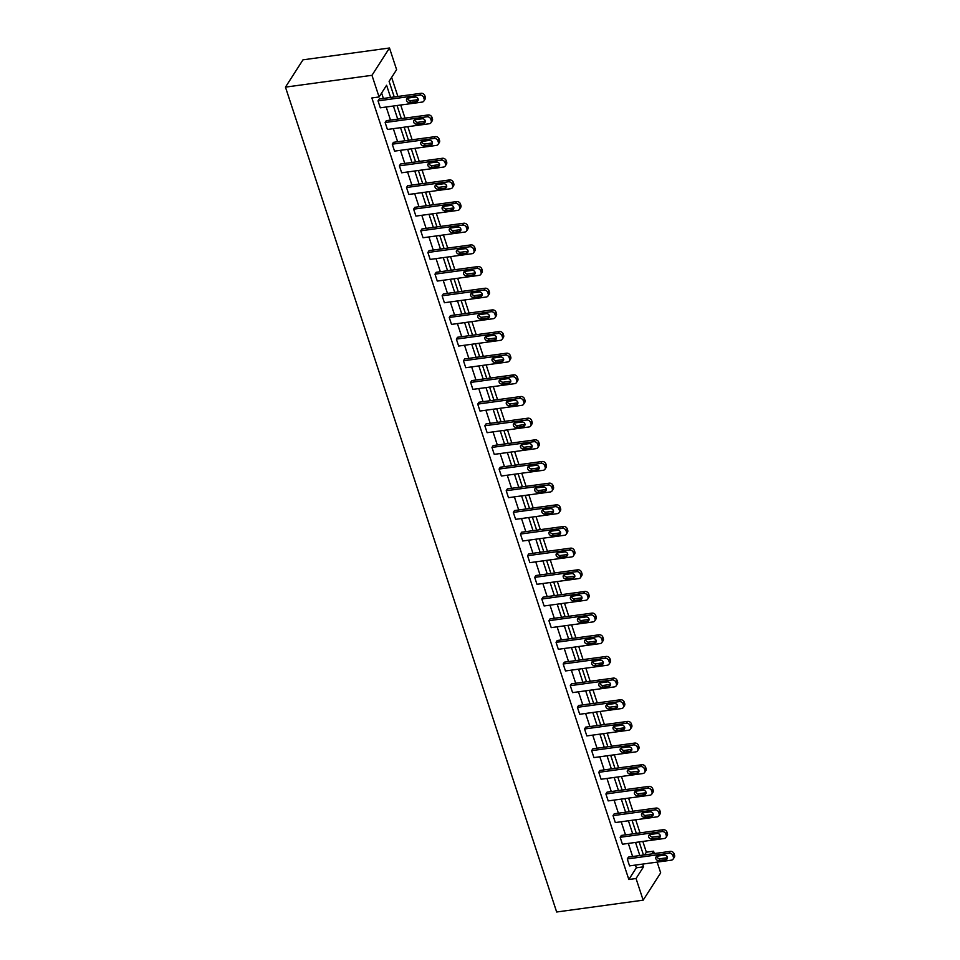 <?xml version="1.0" encoding="UTF-8"?>
<svg xmlns="http://www.w3.org/2000/svg" width="960" height="960" viewBox="0 0 960 960"><rect width="100%" height="100%" fill="white"/><g stroke="black" fill="none" stroke-linecap="round" stroke-linejoin="round"><path stroke-width="1.44" d="M644.628 854.892L646.356 852.192L653.568 851.208L654.336 853.56M657.156 862.116L660.684 872.868L643.164 900.168L556.656 912L285.456 87.132L302.988 59.832L389.484 48L396.612 69.66L389.1 81.36L394.236 96.96M646.356 852.192L642.828 841.44M640.008 832.884L635.7 819.78M632.892 811.224L628.584 798.12M625.764 789.564L621.456 776.46M618.648 767.904L614.34 754.8M611.52 746.244L607.212 733.14M604.404 724.584L600.096 711.48M597.288 702.924L592.98 689.82M590.16 681.264L585.852 668.16M583.044 659.604L578.736 646.5M575.916 637.944L571.608 624.84M568.8 616.296L564.492 603.18M561.672 594.636L557.364 581.52M554.556 572.976L550.248 559.86M547.44 551.316L543.12 538.2M540.312 529.656L536.004 516.54M533.196 507.996L528.888 494.892M526.068 486.336L521.76 473.232M518.952 464.676L514.644 451.572M511.824 443.016L507.516 429.912M504.708 421.356L500.4 408.252M497.58 399.696L493.272 386.592M490.464 378.036L486.156 364.932M483.348 356.376L479.028 343.272M476.22 334.716L471.912 321.612M469.104 313.056L464.796 299.952M461.976 291.396L457.668 278.292M454.86 269.736L450.552 256.632M447.732 248.076L443.424 234.972M440.616 226.416L436.308 213.312M433.488 204.756L429.18 191.652M426.372 183.096L422.064 169.992M419.256 161.436L414.948 148.332M412.128 139.776L407.82 126.672M405.012 118.128L400.704 105.012M397.884 96.468L391.632 77.424M666.024 837.444L667.2 835.596A3.168 2.64 32.7 0 0 667.416 833.484L666.96 832.104A3.168 2.64 32.7 0 0 663.168 829.716L621.336 835.44L620.148 837.288L661.98 831.564A3.168 2.64 -147.3 0 1 665.784 833.952L666.24 835.332A3.168 2.64 -147.3 0 1 664.272 838.5L622.428 844.224L620.148 837.288M651.78 794.124L652.968 792.276A3.168 2.64 32.7 0 0 653.184 790.176L652.716 788.784A3.168 2.64 32.7 0 0 648.924 786.396L607.092 792.12L605.904 793.968L647.736 788.244A3.168 2.64 -147.3 0 1 651.54 790.632L651.996 792.012A3.168 2.64 -147.3 0 1 650.028 795.192L608.184 800.904L605.904 793.968M637.536 750.804L638.724 748.956A3.168 2.64 32.7 0 0 638.94 746.856L638.484 745.464A3.168 2.64 32.7 0 0 634.68 743.076L592.848 748.8L591.66 750.648L633.504 744.924A3.168 2.64 -147.3 0 1 637.296 747.312L637.752 748.692A3.168 2.64 -147.3 0 1 635.784 751.872L593.94 757.584L591.66 750.648M623.292 707.484L624.48 705.636A3.168 2.64 32.7 0 0 624.696 703.536L624.24 702.144A3.168 2.64 32.7 0 0 620.436 699.756L578.604 705.48L577.416 707.328L619.26 701.604A3.168 2.64 -147.3 0 1 623.052 703.992L623.508 705.372A3.168 2.64 -147.3 0 1 621.54 708.552L579.696 714.264L577.416 707.328M609.048 664.164L610.236 662.316A3.168 2.64 32.7 0 0 610.452 660.216L609.996 658.824A3.168 2.64 32.7 0 0 606.192 656.448L564.36 662.16L563.172 664.008L605.016 658.284A3.168 2.64 -147.3 0 1 608.808 660.672L609.264 662.064A3.168 2.64 -147.3 0 1 607.296 665.232L565.464 670.956L563.172 664.008M594.804 620.844L595.992 618.996A3.168 2.64 32.7 0 0 596.208 616.896L595.752 615.504A3.168 2.64 32.7 0 0 591.96 613.128L550.116 618.84L548.928 620.688L590.772 614.964A3.168 2.64 -147.3 0 1 594.564 617.352L595.02 618.744A3.168 2.64 -147.3 0 1 593.052 621.912L551.22 627.636L548.928 620.688M580.56 577.524L581.748 575.688A3.168 2.64 32.7 0 0 581.964 573.576L581.508 572.184A3.168 2.64 32.7 0 0 577.716 569.808L535.872 575.52L534.696 577.368L576.528 571.644A3.168 2.64 -147.3 0 1 580.32 574.032L580.776 575.424A3.168 2.64 -147.3 0 1 578.808 578.592L536.976 584.316L534.696 577.368M566.328 534.204L567.504 532.368A3.168 2.64 32.7 0 0 567.72 530.256L567.264 528.864A3.168 2.64 32.7 0 0 563.472 526.488L521.628 532.212L520.452 534.048L562.284 528.336A3.168 2.64 -147.3 0 1 566.088 530.712L566.544 532.104A3.168 2.64 -147.3 0 1 564.564 535.272L522.732 540.996L520.452 534.048M552.084 490.884L553.26 489.048A3.168 2.64 32.7 0 0 553.476 486.936L553.02 485.544A3.168 2.64 32.7 0 0 549.228 483.168L507.384 488.892L506.208 490.728L548.04 485.016A3.168 2.64 -147.3 0 1 551.844 487.392L552.3 488.784A3.168 2.64 -147.3 0 1 550.32 491.952L508.488 497.676L506.208 490.728M537.84 447.576L539.016 445.728A3.168 2.64 32.7 0 0 539.232 443.616L538.776 442.236A3.168 2.64 32.7 0 0 534.984 439.848L493.152 445.572L491.964 447.408L533.796 441.696A3.168 2.64 -147.3 0 1 537.6 444.072L538.056 445.464A3.168 2.64 -147.3 0 1 536.088 448.632L494.244 454.356L491.964 447.408M523.596 404.256L524.784 402.408A3.168 2.64 32.7 0 0 525 400.296L524.544 398.916A3.168 2.64 32.7 0 0 520.74 396.528L478.908 402.252L477.72 404.1L519.564 398.376A3.168 2.64 -147.3 0 1 523.356 400.752L523.812 402.144A3.168 2.64 -147.3 0 1 521.844 405.312L480 411.036L477.72 404.1M509.352 360.936L510.54 359.088A3.168 2.64 32.7 0 0 510.756 356.976L510.3 355.596A3.168 2.64 32.7 0 0 506.496 353.208L464.664 358.932L463.476 360.78L505.32 355.056A3.168 2.64 -147.3 0 1 509.112 357.432L509.568 358.824A3.168 2.64 -147.3 0 1 507.6 361.992L465.756 367.716L463.476 360.78M495.108 317.616L496.296 315.768A3.168 2.64 32.7 0 0 496.512 313.668L496.056 312.276A3.168 2.64 32.7 0 0 492.252 309.888L450.42 315.612L449.232 317.46L491.076 311.736A3.168 2.64 -147.3 0 1 494.868 314.124L495.324 315.504A3.168 2.64 -147.3 0 1 493.356 318.684L451.512 324.396L449.232 317.46M480.864 274.296L482.052 272.448A3.168 2.64 32.7 0 0 482.268 270.348L481.812 268.956A3.168 2.64 32.7 0 0 478.02 266.568L436.176 272.292L434.988 274.14L476.832 268.416A3.168 2.64 -147.3 0 1 480.624 270.804L481.08 272.184A3.168 2.64 -147.3 0 1 479.112 275.364L437.28 281.076L434.988 274.14M466.62 230.976L467.808 229.128A3.168 2.64 32.7 0 0 468.024 227.028L467.568 225.636A3.168 2.64 32.7 0 0 463.776 223.248L421.932 228.972L420.756 230.82L462.588 225.096A3.168 2.64 -147.3 0 1 466.38 227.484L466.836 228.864A3.168 2.64 -147.3 0 1 464.868 232.044L423.036 237.756L420.756 230.82M452.388 187.656L453.564 185.808A3.168 2.64 32.7 0 0 453.78 183.708L453.324 182.316A3.168 2.64 32.7 0 0 449.532 179.94L407.688 185.652L406.512 187.5L448.344 181.776A3.168 2.64 -147.3 0 1 452.136 184.164L452.604 185.556A3.168 2.64 -147.3 0 1 450.624 188.724L408.792 194.448L406.512 187.5M438.144 144.336L439.32 142.488A3.168 2.64 32.7 0 0 439.536 140.388L439.08 138.996A3.168 2.64 32.7 0 0 435.288 136.62L393.444 142.332L392.268 144.18L434.1 138.456A3.168 2.64 -147.3 0 1 437.904 140.844L438.36 142.236A3.168 2.64 -147.3 0 1 436.38 145.404L394.548 151.128L392.268 144.18M423.9 101.016L425.076 99.168A3.168 2.64 32.7 0 0 425.292 97.068L424.836 95.676A3.168 2.64 32.7 0 0 421.044 93.3L379.212 99.012L378.024 100.86L419.856 95.136A3.168 2.64 -147.3 0 1 423.66 97.524L424.116 98.916A3.168 2.64 -147.3 0 1 422.148 102.084L380.304 107.808L378.024 100.86M390.6 97.464L386.592 85.272L379.08 96.96L371.868 97.956L628.836 879.504L636.336 867.804L635.448 865.08M632.628 856.524L628.32 843.42M625.512 834.864L621.204 821.76M618.396 813.204L614.076 800.1M611.268 791.544L606.96 778.44M604.152 769.884L599.844 756.78M597.024 748.224L592.716 735.12M589.908 726.576L585.6 713.46M582.78 704.916L578.472 691.8M575.664 683.256L571.356 670.14M568.536 661.596L564.228 648.48M561.42 639.936L557.112 626.82M554.304 618.276L549.984 605.172M547.176 596.616L542.868 583.512M540.06 574.956L535.752 561.852M532.932 553.296L528.624 540.192M525.816 531.636L521.508 518.532M518.688 509.976L514.38 496.872M511.572 488.316L507.264 475.212M504.456 466.656L500.136 453.552M497.328 444.996L493.02 431.892M490.212 423.336L485.904 410.232M483.084 401.676L478.776 388.572M475.968 380.016L471.66 366.912M468.84 358.356L464.532 345.252M461.724 336.696L457.416 323.592M454.596 315.036L450.288 301.932M447.48 293.376L443.172 280.272M440.364 271.716L436.044 258.612M433.236 250.056L428.928 236.952M426.12 228.408L421.812 215.292M418.992 206.748L414.684 193.632M411.876 185.088L407.568 171.972M404.748 163.428L400.44 150.312M397.632 141.768L393.324 128.652M390.504 120.108L386.196 106.992M383.388 98.448L381.612 93.024M431.016 122.676L432.204 120.828A3.168 2.64 32.7 0 0 432.42 118.728L431.964 117.336A3.168 2.64 32.7 0 0 428.16 114.96L386.328 120.672L385.14 122.52L426.984 116.796A3.168 2.64 -147.3 0 1 430.776 119.184L431.232 120.576A3.168 2.64 -147.3 0 1 429.264 123.744L387.432 129.468L385.14 122.52M445.26 165.996L446.448 164.148A3.168 2.64 32.7 0 0 446.664 162.048L446.208 160.656A3.168 2.64 32.7 0 0 442.404 158.28L400.572 163.992L399.384 165.84L441.228 160.116A3.168 2.64 -147.3 0 1 445.02 162.504L445.476 163.896A3.168 2.64 -147.3 0 1 443.508 167.064L401.664 172.788L399.384 165.84M459.504 209.316L460.692 207.468A3.168 2.64 32.7 0 0 460.908 205.368L460.452 203.976A3.168 2.64 32.7 0 0 456.648 201.588L414.816 207.312L413.628 209.16L455.472 203.436A3.168 2.64 -147.3 0 1 459.264 205.824L459.72 207.204A3.168 2.64 -147.3 0 1 457.752 210.384L415.908 216.096L413.628 209.16M473.748 252.636L474.936 250.788A3.168 2.64 32.7 0 0 475.152 248.688L474.684 247.296A3.168 2.64 32.7 0 0 470.892 244.908L429.06 250.632L427.872 252.48L469.704 246.756A3.168 2.64 -147.3 0 1 473.508 249.144L473.964 250.524A3.168 2.64 -147.3 0 1 471.996 253.704L430.152 259.416L427.872 252.48M487.992 295.956L489.168 294.108A3.168 2.64 32.7 0 0 489.384 292.008L488.928 290.616A3.168 2.64 32.7 0 0 485.136 288.228L443.304 293.952L442.116 295.8L483.948 290.076A3.168 2.64 -147.3 0 1 487.752 292.464L488.208 293.844A3.168 2.64 -147.3 0 1 486.24 297.024L444.396 302.736L442.116 295.8M502.236 339.276L503.412 337.428A3.168 2.64 32.7 0 0 503.628 335.316L503.172 333.936A3.168 2.64 32.7 0 0 499.38 331.548L457.536 337.272L456.36 339.12L498.192 333.396A3.168 2.64 -147.3 0 1 501.996 335.784L502.452 337.164A3.168 2.64 -147.3 0 1 500.472 340.332L458.64 346.056L456.36 339.12M516.468 382.596L517.656 380.748A3.168 2.64 32.7 0 0 517.872 378.636L517.416 377.256A3.168 2.64 32.7 0 0 513.624 374.868L471.78 380.592L470.604 382.44L512.436 376.716A3.168 2.64 -147.3 0 1 516.228 379.092L516.684 380.484A3.168 2.64 -147.3 0 1 514.716 383.652L472.884 389.376L470.604 382.44M530.712 425.916L531.9 424.068A3.168 2.64 32.7 0 0 532.116 421.956L531.66 420.576A3.168 2.64 32.7 0 0 527.868 418.188L486.024 423.912L484.836 425.76L526.68 420.036A3.168 2.64 -147.3 0 1 530.472 422.412L530.928 423.804A3.168 2.64 -147.3 0 1 528.96 426.972L487.128 432.696L484.836 425.76M544.956 469.224L546.144 467.388A3.168 2.64 32.7 0 0 546.36 465.276L545.904 463.896A3.168 2.64 32.7 0 0 542.112 461.508L500.268 467.232L499.08 469.068L540.924 463.356A3.168 2.64 -147.3 0 1 544.716 465.732L545.172 467.124A3.168 2.64 -147.3 0 1 543.204 470.292L501.372 476.016L499.08 469.068M559.2 512.544L560.388 510.708A3.168 2.64 32.7 0 0 560.604 508.596L560.148 507.204A3.168 2.64 32.7 0 0 556.344 504.828L514.512 510.552L513.324 512.388L555.168 506.676A3.168 2.64 -147.3 0 1 558.96 509.052L559.416 510.444A3.168 2.64 -147.3 0 1 557.448 513.612L515.604 519.336L513.324 512.388M573.444 555.864L574.632 554.028A3.168 2.64 32.7 0 0 574.848 551.916L574.392 550.524A3.168 2.64 32.7 0 0 570.588 548.148L528.756 553.872L527.568 555.708L569.412 549.996A3.168 2.64 -147.3 0 1 573.204 552.372L573.66 553.764A3.168 2.64 -147.3 0 1 571.692 556.932L529.848 562.656L527.568 555.708M587.688 599.184L588.876 597.336A3.168 2.64 32.7 0 0 589.092 595.236L588.636 593.844A3.168 2.64 32.7 0 0 584.832 591.468L543 597.18L541.812 599.028L583.644 593.304A3.168 2.64 -147.3 0 1 587.448 595.692L587.904 597.084A3.168 2.64 -147.3 0 1 585.936 600.252L544.092 605.976L541.812 599.028M601.932 642.504L603.108 640.656A3.168 2.64 32.7 0 0 603.324 638.556L602.868 637.164A3.168 2.64 32.7 0 0 599.076 634.788L557.244 640.5L556.056 642.348L597.888 636.624A3.168 2.64 -147.3 0 1 601.692 639.012L602.148 640.404A3.168 2.64 -147.3 0 1 600.18 643.572L558.336 649.296L556.056 642.348M616.176 685.824L617.352 683.976A3.168 2.64 32.7 0 0 617.568 681.876L617.112 680.484A3.168 2.64 32.7 0 0 613.32 678.108L571.476 683.82L570.3 685.668L612.132 679.944A3.168 2.64 -147.3 0 1 615.936 682.332L616.392 683.724A3.168 2.64 -147.3 0 1 614.412 686.892L572.58 692.616L570.3 685.668M630.42 729.144L631.596 727.296A3.168 2.64 32.7 0 0 631.812 725.196L631.356 723.804A3.168 2.64 32.7 0 0 627.564 721.416L585.72 727.14L584.544 728.988L626.376 723.264A3.168 2.64 -147.3 0 1 630.168 725.652L630.636 727.032A3.168 2.64 -147.3 0 1 628.656 730.212L586.824 735.924L584.544 728.988M644.652 772.464L645.84 770.616A3.168 2.64 32.7 0 0 646.056 768.516L645.6 767.124A3.168 2.64 32.7 0 0 641.808 764.736L599.964 770.46L598.788 772.308L640.62 766.584A3.168 2.64 -147.3 0 1 644.412 768.972L644.868 770.352A3.168 2.64 -147.3 0 1 642.9 773.532L601.068 779.244L598.788 772.308M658.896 815.784L660.084 813.936A3.168 2.64 32.7 0 0 660.3 811.836L659.844 810.444A3.168 2.64 32.7 0 0 656.052 808.056L614.208 813.78L613.02 815.628L654.864 809.904A3.168 2.64 -147.3 0 1 658.656 812.292L659.112 813.672A3.168 2.64 -147.3 0 1 657.144 816.852L615.312 822.564L613.02 815.628M673.14 859.104L674.328 857.256A3.168 2.64 32.7 0 0 674.544 855.144L674.088 853.764A3.168 2.64 32.7 0 0 670.284 851.376L628.452 857.1L627.264 858.948L669.108 853.224A3.168 2.64 -147.3 0 1 672.9 855.6L673.356 856.992A3.168 2.64 -147.3 0 1 671.388 860.16L629.544 865.884L627.264 858.948M643.164 900.168L636.036 878.508L643.548 866.82L642.648 864.096M628.836 879.504L636.036 878.508M379.08 96.96L371.964 75.312L285.456 87.132M651.84 853.896L653.568 851.208M397.044 105.516L401.352 118.62M404.16 127.176L408.468 140.28M411.288 148.836L415.596 161.94M418.404 170.496L422.712 183.6M425.532 192.156L429.84 205.26M432.648 213.816L436.956 226.92M439.764 235.476L444.084 248.58M446.892 257.136L451.2 270.24M454.008 278.796L458.316 291.9M461.136 300.456L465.444 313.56M468.252 322.116L472.56 335.22M475.38 343.764L479.688 356.88M482.496 365.424L486.804 378.54M489.624 387.084L493.932 400.2M496.74 408.744L501.048 421.86M503.856 430.404L508.176 443.52M510.984 452.064L515.292 465.18M518.1 473.724L522.408 486.828M525.228 495.384L529.536 508.488M532.344 517.044L536.652 530.148M539.472 538.704L543.78 551.808M546.588 560.364L550.896 573.468M553.716 582.024L558.024 595.128M560.832 603.684L565.14 616.788M567.948 625.344L572.268 638.448M575.076 647.004L579.384 660.108M582.192 668.664L586.5 681.768M589.32 690.324L593.628 703.428M596.436 711.984L600.744 725.088M603.564 733.644L607.872 746.748M610.68 755.304L614.988 768.408M617.796 776.964L622.116 790.068M624.924 798.624L629.232 811.728M632.04 820.284L636.348 833.388M639.168 841.944L643.476 855.048M389.484 48L371.964 75.312M639.84 855.54L635.532 842.436M632.724 833.88L628.416 820.776M625.596 812.22L621.288 799.116M618.48 790.56L614.172 777.456M611.352 768.9L607.044 755.796M604.236 747.24L599.928 734.136M597.12 725.58L592.8 712.476M589.992 703.92L585.684 690.816M582.876 682.26L578.568 669.156M575.748 660.612L571.44 647.496M568.632 638.952L564.324 625.836M561.504 617.292L557.196 604.176M554.388 595.632L550.08 582.516M547.26 573.972L542.952 560.856M540.144 552.312L535.836 539.208M533.028 530.652L528.708 517.548M525.9 508.992L521.592 495.888M518.784 487.332L514.476 474.228M511.656 465.672L507.348 452.568M504.54 444.012L500.232 430.908M497.412 422.352L493.104 409.248M490.296 400.692L485.988 387.588M483.168 379.032L478.86 365.928M476.052 357.372L471.744 344.268M468.936 335.712L464.616 322.608M461.808 314.052L457.5 300.948M454.692 292.392L450.384 279.288M447.564 270.732L443.256 257.628M440.448 249.072L436.14 235.968M433.32 227.412L429.012 214.308M426.204 205.752L421.896 192.648M419.088 184.092L414.768 170.988M411.96 162.432L407.652 149.328M404.844 140.784L400.536 127.668M397.716 119.124L393.408 106.008M636.336 867.804L643.548 866.82M415.08 97.104A2.532 2.112 32.7 0 1 416.544 101.544L409.62 102.492A2.532 2.112 32.7 0 1 408.156 98.052L415.08 97.104M418.224 99.576A2.532 2.112 32.7 0 1 417.732 99.696L410.808 100.644A2.532 2.112 32.7 0 1 407.664 98.172M422.208 118.764A2.532 2.112 32.7 0 1 423.66 123.204L416.748 124.152A2.532 2.112 32.7 0 1 415.284 119.712L422.208 118.764M425.352 121.224A2.532 2.112 32.7 0 1 424.848 121.356L417.924 122.304A2.532 2.112 32.7 0 1 414.78 119.832M429.324 140.424A2.532 2.112 32.7 0 1 430.788 144.864L423.864 145.812A2.532 2.112 32.7 0 1 422.4 141.36L429.324 140.424M432.468 142.884A2.532 2.112 32.7 0 1 431.964 143.016L425.052 143.964A2.532 2.112 32.7 0 1 421.908 141.492M436.44 162.084A2.532 2.112 32.7 0 1 437.904 166.524L430.98 167.472A2.532 2.112 32.7 0 1 429.528 163.02L436.44 162.084M439.596 164.544A2.532 2.112 32.7 0 1 439.092 164.676L432.168 165.624A2.532 2.112 32.7 0 1 429.024 163.152M443.568 183.744A2.532 2.112 32.7 0 1 445.032 188.184L438.108 189.132A2.532 2.112 32.7 0 1 436.644 184.68L443.568 183.744M446.712 186.204A2.532 2.112 32.7 0 1 446.208 186.336L439.296 187.284A2.532 2.112 32.7 0 1 436.14 184.812M450.684 205.392A2.532 2.112 32.7 0 1 452.148 209.844L445.224 210.792A2.532 2.112 32.7 0 1 443.772 206.34L450.684 205.392M453.828 207.864A2.532 2.112 32.7 0 1 453.336 207.996L446.412 208.944A2.532 2.112 32.7 0 1 443.268 206.472M457.812 227.052A2.532 2.112 32.7 0 1 459.264 231.504L452.352 232.452A2.532 2.112 32.7 0 1 450.888 228L457.812 227.052M460.956 229.524A2.532 2.112 32.7 0 1 460.452 229.656L453.528 230.604A2.532 2.112 32.7 0 1 450.384 228.132M464.928 248.712A2.532 2.112 32.7 0 1 466.392 253.164L459.468 254.112A2.532 2.112 32.7 0 1 458.004 249.66L464.928 248.712M468.072 251.184A2.532 2.112 32.7 0 1 467.58 251.316L460.656 252.264A2.532 2.112 32.7 0 1 457.512 249.792M472.056 270.372A2.532 2.112 32.7 0 1 473.508 274.824L466.596 275.76A2.532 2.112 32.7 0 1 465.132 271.32L472.056 270.372M475.2 272.844A2.532 2.112 32.7 0 1 474.696 272.976L467.772 273.924A2.532 2.112 32.7 0 1 464.628 271.452M479.172 292.032A2.532 2.112 32.7 0 1 480.636 296.484L473.712 297.42A2.532 2.112 32.7 0 1 472.248 292.98L479.172 292.032M482.316 294.504A2.532 2.112 32.7 0 1 481.812 294.636L474.9 295.584A2.532 2.112 32.7 0 1 471.756 293.112M486.288 313.692A2.532 2.112 32.7 0 1 487.752 318.144L480.84 319.08A2.532 2.112 32.7 0 1 479.376 314.64L486.288 313.692M489.444 316.164A2.532 2.112 32.7 0 1 488.94 316.296L482.016 317.244A2.532 2.112 32.7 0 1 478.872 314.772M493.416 335.352A2.532 2.112 32.7 0 1 494.88 339.792L487.956 340.74A2.532 2.112 32.7 0 1 486.492 336.3L493.416 335.352M496.56 337.824A2.532 2.112 32.7 0 1 496.056 337.956L489.144 338.904A2.532 2.112 32.7 0 1 485.988 336.432M500.532 357.012A2.532 2.112 32.7 0 1 501.996 361.452L495.072 362.4A2.532 2.112 32.7 0 1 493.62 357.96L500.532 357.012M503.688 359.484A2.532 2.112 32.7 0 1 503.184 359.616L496.26 360.564A2.532 2.112 32.7 0 1 493.116 358.092M507.66 378.672A2.532 2.112 32.7 0 1 509.124 383.112L502.2 384.06A2.532 2.112 32.7 0 1 500.736 379.62L507.66 378.672M510.804 381.144A2.532 2.112 32.7 0 1 510.3 381.276L503.388 382.212A2.532 2.112 32.7 0 1 500.232 379.752M514.776 400.332A2.532 2.112 32.7 0 1 516.24 404.772L509.316 405.72A2.532 2.112 32.7 0 1 507.864 401.28L514.776 400.332M517.92 402.804A2.532 2.112 32.7 0 1 517.428 402.936L510.504 403.872A2.532 2.112 32.7 0 1 507.36 401.412M521.904 421.992A2.532 2.112 32.7 0 1 523.356 426.432L516.444 427.38A2.532 2.112 32.7 0 1 514.98 422.94L521.904 421.992M525.048 424.464A2.532 2.112 32.7 0 1 524.544 424.596L517.62 425.532A2.532 2.112 32.7 0 1 514.476 423.072M529.02 443.652A2.532 2.112 32.7 0 1 530.484 448.092L523.56 449.04A2.532 2.112 32.7 0 1 522.096 444.6L529.02 443.652M532.164 446.124A2.532 2.112 32.7 0 1 531.672 446.256L524.748 447.192A2.532 2.112 32.7 0 1 521.604 444.732M536.148 465.312A2.532 2.112 32.7 0 1 537.6 469.752L530.688 470.7A2.532 2.112 32.7 0 1 529.224 466.26L536.148 465.312M539.292 467.784A2.532 2.112 32.7 0 1 538.788 467.904L531.864 468.852A2.532 2.112 32.7 0 1 528.72 466.392M543.264 486.972A2.532 2.112 32.7 0 1 544.728 491.412L537.804 492.36A2.532 2.112 32.7 0 1 536.34 487.92L543.264 486.972M546.408 489.444A2.532 2.112 32.7 0 1 545.904 489.564L538.992 490.512A2.532 2.112 32.7 0 1 535.848 488.04M550.38 508.632A2.532 2.112 32.7 0 1 551.844 513.072L544.932 514.02A2.532 2.112 32.7 0 1 543.468 509.58L550.38 508.632M553.536 511.104A2.532 2.112 32.7 0 1 553.032 511.224L546.108 512.172A2.532 2.112 32.7 0 1 542.964 509.7M557.508 530.292A2.532 2.112 32.7 0 1 558.972 534.732L552.048 535.68A2.532 2.112 32.7 0 1 550.584 531.24L557.508 530.292M560.652 532.764A2.532 2.112 32.7 0 1 560.148 532.884L553.236 533.832A2.532 2.112 32.7 0 1 550.08 531.36M564.624 551.952A2.532 2.112 32.7 0 1 566.088 556.392L559.164 557.34A2.532 2.112 32.7 0 1 557.712 552.9L564.624 551.952M567.78 554.424A2.532 2.112 32.7 0 1 567.276 554.544L560.352 555.492A2.532 2.112 32.7 0 1 557.208 553.02M571.752 573.612A2.532 2.112 32.7 0 1 573.204 578.052L566.292 579A2.532 2.112 32.7 0 1 564.828 574.56L571.752 573.612M574.896 576.084A2.532 2.112 32.7 0 1 574.392 576.204L567.48 577.152A2.532 2.112 32.7 0 1 564.324 574.68M578.868 595.272A2.532 2.112 32.7 0 1 580.332 599.712L573.408 600.66A2.532 2.112 32.7 0 1 571.956 596.22L578.868 595.272M582.012 597.744A2.532 2.112 32.7 0 1 581.52 597.864L574.596 598.812A2.532 2.112 32.7 0 1 571.452 596.34M585.996 616.932A2.532 2.112 32.7 0 1 587.448 621.372L580.536 622.32A2.532 2.112 32.7 0 1 579.072 617.88L585.996 616.932M589.14 619.392A2.532 2.112 32.7 0 1 588.636 619.524L581.712 620.472A2.532 2.112 32.7 0 1 578.568 618M593.112 638.592A2.532 2.112 32.7 0 1 594.576 643.032L587.652 643.98A2.532 2.112 32.7 0 1 586.188 639.528L593.112 638.592M596.256 641.052A2.532 2.112 32.7 0 1 595.764 641.184L588.84 642.132A2.532 2.112 32.7 0 1 585.696 639.66M600.24 660.252A2.532 2.112 32.7 0 1 601.692 664.692L594.78 665.64A2.532 2.112 32.7 0 1 593.316 661.188L600.24 660.252M603.384 662.712A2.532 2.112 32.7 0 1 602.88 662.844L595.956 663.792A2.532 2.112 32.7 0 1 592.812 661.32M607.356 681.912A2.532 2.112 32.7 0 1 608.82 686.352L601.896 687.3A2.532 2.112 32.7 0 1 600.432 682.848L607.356 681.912M610.5 684.372A2.532 2.112 32.7 0 1 609.996 684.504L603.084 685.452A2.532 2.112 32.7 0 1 599.94 682.98M614.472 703.572A2.532 2.112 32.7 0 1 615.936 708.012L609.012 708.96A2.532 2.112 32.7 0 1 607.56 704.508L614.472 703.572M617.628 706.032A2.532 2.112 32.7 0 1 617.124 706.164L610.2 707.112A2.532 2.112 32.7 0 1 607.056 704.64M621.6 725.22A2.532 2.112 32.7 0 1 623.064 729.672L616.14 730.62A2.532 2.112 32.7 0 1 614.676 726.168L621.6 725.22M624.744 727.692A2.532 2.112 32.7 0 1 624.24 727.824L617.328 728.772A2.532 2.112 32.7 0 1 614.172 726.3M628.716 746.88A2.532 2.112 32.7 0 1 630.18 751.332L623.256 752.28A2.532 2.112 32.7 0 1 621.804 747.828L628.716 746.88M631.86 749.352A2.532 2.112 32.7 0 1 631.368 749.484L624.444 750.432A2.532 2.112 32.7 0 1 621.3 747.96M635.844 768.54A2.532 2.112 32.7 0 1 637.296 772.992L630.384 773.928A2.532 2.112 32.7 0 1 628.92 769.488L635.844 768.54M638.988 771.012A2.532 2.112 32.7 0 1 638.484 771.144L631.56 772.092A2.532 2.112 32.7 0 1 628.416 769.62M642.96 790.2A2.532 2.112 32.7 0 1 644.424 794.652L637.5 795.588A2.532 2.112 32.7 0 1 636.036 791.148L642.96 790.2M646.104 792.672A2.532 2.112 32.7 0 1 645.612 792.804L638.688 793.752A2.532 2.112 32.7 0 1 635.544 791.28M650.088 811.86A2.532 2.112 32.7 0 1 651.54 816.312L644.628 817.248A2.532 2.112 32.7 0 1 643.164 812.808L650.088 811.86M653.232 814.332A2.532 2.112 32.7 0 1 652.728 814.464L645.804 815.412A2.532 2.112 32.7 0 1 642.66 812.94M657.204 833.52A2.532 2.112 32.7 0 1 658.668 837.972L651.744 838.908A2.532 2.112 32.7 0 1 650.28 834.468L657.204 833.52M660.348 835.992A2.532 2.112 32.7 0 1 659.844 836.124L652.932 837.072A2.532 2.112 32.7 0 1 649.788 834.6M664.32 855.18A2.532 2.112 32.7 0 1 665.784 859.62L658.872 860.568A2.532 2.112 32.7 0 1 657.408 856.128L664.32 855.18M667.476 857.652A2.532 2.112 32.7 0 1 666.972 857.784L660.048 858.732A2.532 2.112 32.7 0 1 656.904 856.26M421.044 93.3L419.856 95.136M424.836 95.676L423.66 97.524M425.292 97.068L424.116 98.916M416.544 101.544L417.732 99.696M409.62 102.492L410.808 100.644M428.16 114.96L426.984 116.796M431.964 117.336L430.776 119.184M432.42 118.728L431.232 120.576M423.66 123.204L424.848 121.356M416.748 124.152L417.924 122.304M435.288 136.62L434.1 138.456M439.08 138.996L437.904 140.844M439.536 140.388L438.36 142.236M430.788 144.864L431.964 143.016M423.864 145.812L425.052 143.964M442.404 158.28L441.228 160.116M446.208 160.656L445.02 162.504M446.664 162.048L445.476 163.896M437.904 166.524L439.092 164.676M430.98 167.472L432.168 165.624M449.532 179.94L448.344 181.776M453.324 182.316L452.136 184.164M453.78 183.708L452.604 185.556M445.032 188.184L446.208 186.336M438.108 189.132L439.296 187.284M456.648 201.588L455.472 203.436M460.452 203.976L459.264 205.824M460.908 205.368L459.72 207.204M452.148 209.844L453.336 207.996M445.224 210.792L446.412 208.944M463.776 223.248L462.588 225.096M467.568 225.636L466.38 227.484M468.024 227.028L466.836 228.864M459.264 231.504L460.452 229.656M452.352 232.452L453.528 230.604M470.892 244.908L469.704 246.756M474.684 247.296L473.508 249.144M475.152 248.688L473.964 250.524M466.392 253.164L467.58 251.316M459.468 254.112L460.656 252.264M478.02 266.568L476.832 268.416M481.812 268.956L480.624 270.804M482.268 270.348L481.08 272.184M473.508 274.824L474.696 272.976M466.596 275.76L467.772 273.924M485.136 288.228L483.948 290.076M488.928 290.616L487.752 292.464M489.384 292.008L488.208 293.844M480.636 296.484L481.812 294.636M473.712 297.42L474.9 295.584M492.252 309.888L491.076 311.736M496.056 312.276L494.868 314.124M496.512 313.668L495.324 315.504M487.752 318.144L488.94 316.296M480.84 319.08L482.016 317.244M499.38 331.548L498.192 333.396M503.172 333.936L501.996 335.784M503.628 335.316L502.452 337.164M494.88 339.792L496.056 337.956M487.956 340.74L489.144 338.904M506.496 353.208L505.32 355.056M510.3 355.596L509.112 357.432M510.756 356.976L509.568 358.824M501.996 361.452L503.184 359.616M495.072 362.4L496.26 360.564M513.624 374.868L512.436 376.716M517.416 377.256L516.228 379.092M517.872 378.636L516.684 380.484M509.124 383.112L510.3 381.276M502.2 384.06L503.388 382.212M520.74 396.528L519.564 398.376M524.544 398.916L523.356 400.752M525 400.296L523.812 402.144M516.24 404.772L517.428 402.936M509.316 405.72L510.504 403.872M527.868 418.188L526.68 420.036M531.66 420.576L530.472 422.412M532.116 421.956L530.928 423.804M523.356 426.432L524.544 424.596M516.444 427.38L517.62 425.532M534.984 439.848L533.796 441.696M538.776 442.236L537.6 444.072M539.232 443.616L538.056 445.464M530.484 448.092L531.672 446.256M523.56 449.04L524.748 447.192M542.112 461.508L540.924 463.356M545.904 463.896L544.716 465.732M546.36 465.276L545.172 467.124M537.6 469.752L538.788 467.904M530.688 470.7L531.864 468.852M549.228 483.168L548.04 485.016M553.02 485.544L551.844 487.392M553.476 486.936L552.3 488.784M544.728 491.412L545.904 489.564M537.804 492.36L538.992 490.512M556.344 504.828L555.168 506.676M560.148 507.204L558.96 509.052M560.604 508.596L559.416 510.444M551.844 513.072L553.032 511.224M544.932 514.02L546.108 512.172M563.472 526.488L562.284 528.336M567.264 528.864L566.088 530.712M567.72 530.256L566.544 532.104M558.972 534.732L560.148 532.884M552.048 535.68L553.236 533.832M570.588 548.148L569.412 549.996M574.392 550.524L573.204 552.372M574.848 551.916L573.66 553.764M566.088 556.392L567.276 554.544M559.164 557.34L560.352 555.492M577.716 569.808L576.528 571.644M581.508 572.184L580.32 574.032M581.964 573.576L580.776 575.424M573.204 578.052L574.392 576.204M566.292 579L567.48 577.152M584.832 591.468L583.644 593.304M588.636 593.844L587.448 595.692M589.092 595.236L587.904 597.084M580.332 599.712L581.52 597.864M573.408 600.66L574.596 598.812M591.96 613.128L590.772 614.964M595.752 615.504L594.564 617.352M596.208 616.896L595.02 618.744M587.448 621.372L588.636 619.524M580.536 622.32L581.712 620.472M599.076 634.788L597.888 636.624M602.868 637.164L601.692 639.012M603.324 638.556L602.148 640.404M594.576 643.032L595.764 641.184M587.652 643.98L588.84 642.132M606.192 656.448L605.016 658.284M609.996 658.824L608.808 660.672M610.452 660.216L609.264 662.064M601.692 664.692L602.88 662.844M594.78 665.64L595.956 663.792M613.32 678.108L612.132 679.944M617.112 680.484L615.936 682.332M617.568 681.876L616.392 683.724M608.82 686.352L609.996 684.504M601.896 687.3L603.084 685.452M620.436 699.756L619.26 701.604M624.24 702.144L623.052 703.992M624.696 703.536L623.508 705.372M615.936 708.012L617.124 706.164M609.012 708.96L610.2 707.112M627.564 721.416L626.376 723.264M631.356 723.804L630.168 725.652M631.812 725.196L630.636 727.032M623.064 729.672L624.24 727.824M616.14 730.62L617.328 728.772M634.68 743.076L633.504 744.924M638.484 745.464L637.296 747.312M638.94 746.856L637.752 748.692M630.18 751.332L631.368 749.484M623.256 752.28L624.444 750.432M641.808 764.736L640.62 766.584M645.6 767.124L644.412 768.972M646.056 768.516L644.868 770.352M637.296 772.992L638.484 771.144M630.384 773.928L631.56 772.092M648.924 786.396L647.736 788.244M652.716 788.784L651.54 790.632M653.184 790.176L651.996 792.012M644.424 794.652L645.612 792.804M637.5 795.588L638.688 793.752M656.052 808.056L654.864 809.904M659.844 810.444L658.656 812.292M660.3 811.836L659.112 813.672M651.54 816.312L652.728 814.464M644.628 817.248L645.804 815.412M663.168 829.716L661.98 831.564M666.96 832.104L665.784 833.952M667.416 833.484L666.24 835.332M658.668 837.972L659.844 836.124M651.744 838.908L652.932 837.072M670.284 851.376L669.108 853.224M674.088 853.764L672.9 855.6M674.544 855.144L673.356 856.992M665.784 859.62L666.972 857.784M658.872 860.568L660.048 858.732"/></g></svg>
